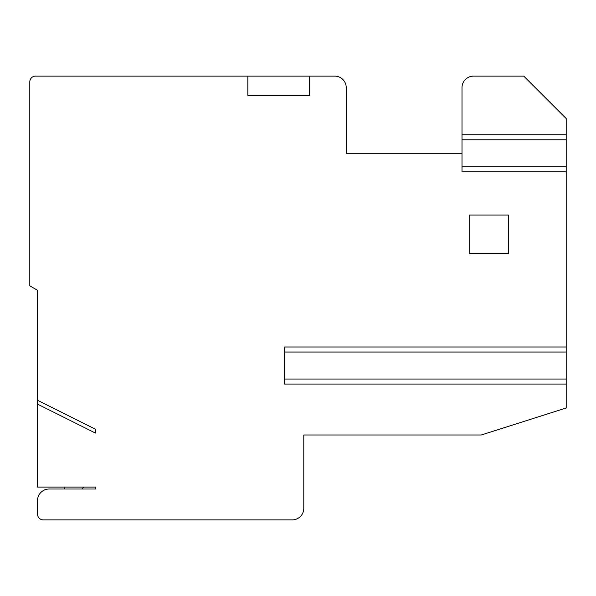 <?xml version="1.0" encoding="UTF-8"?>
<svg xmlns="http://www.w3.org/2000/svg" width="596" height="596" viewBox="0 0 596 596"><rect width="100%" height="100%" fill="white"/><g stroke="black" fill="none" stroke-linecap="round" stroke-linejoin="round"><path stroke-width="0.89" d="M37.518 404.125L37.518 487.088L95.405 487.088L95.405 489.018L49.096 489.018A11.577 11.577 0 0 0 37.518 500.595L37.518 514.102A5.789 5.789 0 0 0 43.307 519.891L292.211 519.891A11.577 11.577 0 0 0 303.789 508.313L303.789 434.991L481.3 434.991L566.2 407.984L566.2 384.055L284.493 384.055L284.493 347.006L566.2 347.006L566.2 171.812L462.004 171.812L462.004 153.291L346.239 153.291L346.239 87.686A11.577 11.577 0 0 0 334.661 76.109L35.589 76.109A5.789 5.789 0 0 0 29.8 81.898L29.8 285.827L37.518 290.282L37.518 400.266L95.405 429.202L95.405 433.061L37.518 404.125L37.518 400.266M462.004 139.784L566.2 139.784L566.2 118.559L523.75 76.109L473.582 76.109A11.577 11.577 0 0 0 462.004 87.686L462.004 166.791L566.2 166.791L566.2 171.812M566.2 139.784L566.2 166.791M566.2 347.006L566.2 384.055M469.723 215.029L469.723 253.62L508.313 253.62L508.313 215.029L469.723 215.029M566.2 352.027L284.493 352.027L284.493 379.041L566.2 379.041M309.577 76.109L309.577 95.405L247.832 95.405L247.832 76.109M83.827 487.088L81.898 489.018M64.532 489.018L64.532 487.088M29.8 285.827L37.518 290.282M315.366 434.991L303.789 434.991M566.2 134.763L462.004 134.763"/></g></svg>
